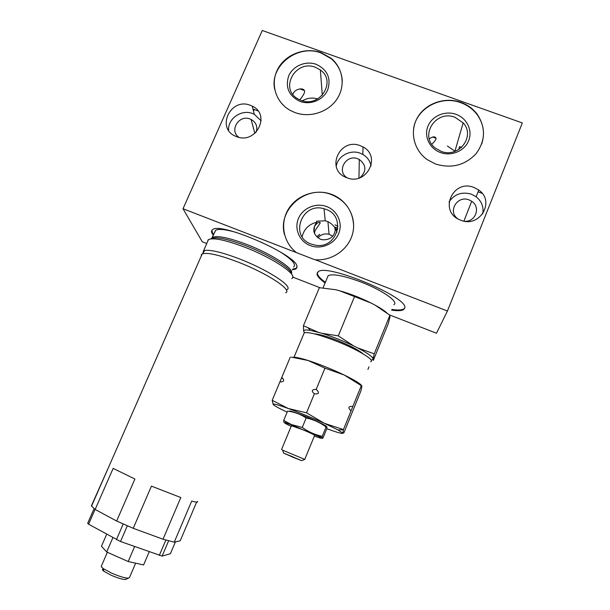 <?xml version="1.0" encoding="UTF-8"?>
<svg xmlns="http://www.w3.org/2000/svg" width="610" height="610" viewBox="0 0 610 610"><rect width="100%" height="100%" fill="white"/><g stroke="black" fill="none" stroke-linecap="round" stroke-linejoin="round"><path stroke-width="0.91" d="M134.619 546.575L128.191 561.528L106.689 551.981L101.466 546.247L106.666 534.284M112.865 537.73L106.689 551.981M149.206 551.798L143.594 564.936L128.191 561.528M95.076 509.411L88.587 524.219L87.68 523.258L94.062 508.679M88.587 524.219L120.521 541.52L162.13 556.084L170.396 553.72L175.413 541.893M168.619 540.834L162.13 556.084M165.859 540.063L159.317 555.413M127.307 525.812L120.521 541.52M123.212 524.02L116.418 539.713M163.03 539.217L180.796 497.539L151.425 486.132L133.239 528.313L163.03 539.217L174.254 542.16L180.225 540.795L196.595 502.16M95.145 509.464L116.655 521.039L134.901 479.01L113.132 468.396L95.145 509.464L91.386 505.858L109.594 464.98M133.239 528.313L116.655 521.039M197.343 501.382C198.349 502.51 196.458 502.411 191.685 501.084L174.254 542.16M285.709 292.754C292.731 290.2 267.317 273.333 238.319 262.163C219.066 254.873 207.011 252.143 202.162 253.958L201.422 254.622L201.269 255.994M286.677 289.902L287.714 289.102C291.527 285.305 266.768 269.422 239.692 258.991C222.383 252.41 210.725 249.566 204.731 250.474L203.504 250.908L202.779 253.539M291.717 278.572C298.908 275.583 273.753 258.274 244.793 247.21C225.547 239.997 213.447 237.458 208.475 239.57L207.507 241.789M279.388 251.389C291.923 259.273 296.643 264.488 293.562 267.035M211.899 230.313L212.402 232.7L213.744 234.644M297.024 267.569L296.3 268.255L292.655 269.162M214.689 232.494L215.65 230.29C218.487 228.666 225.242 229.345 235.902 232.326M213.439 235.338L212.097 233.394C211.212 231.708 211.388 230.458 212.615 229.65C220.385 221.59 297.017 255.064 296.986 266.402L296.002 268.957L292.365 269.849M314.76 259.7L296.506 252.639C283.467 242.719 279.807 223.878 287.996 209.848C296.071 195.764 314.554 188.757 330.178 193.873C346.32 199.012 356.545 216.245 352.862 232.578C349.339 248.933 332.465 261.149 315.256 259.746L447.435 311.024L522.32 122.953L262.269 30.5L183.023 208.742L296.506 252.639M389.668 314.958L436.47 333.243L447.435 311.024M183.023 208.742L202.245 241.735L206.752 243.497M292.731 277.085L319.945 287.714M325.084 282.994C320.151 279.403 317.459 276.467 317.009 274.187L318.123 271.785C326.777 262.925 410.721 298.328 404.621 308.263L403.553 309.636C401.525 310.848 397.552 311.016 391.628 310.139M353.64 225.601C352.71 210.221 344.894 199.737 330.201 194.14C305.381 185.013 277.176 209.992 284.557 234.789M326.724 206.577C337.475 210.549 343.11 223.245 338.642 233.706C334.326 244.221 320.959 249.81 310.231 245.578C299.434 241.507 293.974 228.735 298.488 218.38C302.842 207.964 316.041 202.451 326.724 206.577M460.901 102.358C445.003 96.639 425.833 103.258 417.652 117.273C409.348 131.219 413.58 150.144 427.389 159.751L435.662 164.059C451.522 168.795 465.011 165.325 476.113 153.659C485.499 140.765 485.903 127.673 477.317 114.39C473.124 108.824 467.649 104.813 460.901 102.358M321.073 52.62C305.183 46.886 285.617 54.252 277.87 68.892C269.94 83.448 275.522 102.381 290.352 110.456L295.049 112.591C309.933 118.119 328.432 112.133 337.025 99.003C345.717 85.934 343.049 68.068 331.138 58.308L321.073 52.62M473.97 187.461C452.811 178.722 438.392 211.357 459.826 219.829L460.809 220.233C479.643 228.224 495.541 201.384 478.804 190.084L473.97 187.461M360.342 145.721C339.625 137.166 325.107 169.732 346.312 177.533L346.838 177.739C366.358 185.958 381.738 156.434 363.019 146.957L360.342 145.721M250.405 105.332C230.267 97.013 215.536 129.099 236.245 136.495L236.596 136.632C255.971 144.768 271.252 114.642 252.212 106.109L250.405 105.332M253.608 109.289L253.219 110.029M335.264 227.156L337.856 228.346M302.133 236.756C303.986 229.04 308.881 224.198 316.796 222.231C311.84 229.177 313.044 234.842 320.418 239.212L322.194 239.722C329.934 240.226 334.341 236.756 335.401 229.314L334.905 228.468L335.325 230.527M332.763 236.192L329.087 234.286C324.634 233.256 320.921 234.446 317.932 237.862M337.048 232.113L335.332 228.3C332.709 224.632 329.949 222.322 327.051 221.384L325.244 220.82L316.659 221.186L316.796 222.231M314.386 233.302L315.187 230.427L320.281 222.894C319.137 221.537 317.238 222.658 314.6 226.257L313.898 231.67M325.915 209.36L324.024 208.75C301.798 201.796 289.041 236.543 311.222 244.114L315.736 245.258C337.467 249.048 346.648 216.092 325.915 209.36M316.72 236.833L319.678 234.324M316.75 236.863L319.327 234.819M337.955 226.249L334.989 224.876M458.964 149.404L459.406 146.713L461.724 147.262M447.389 146.011L454.938 151.211L463.15 122.877C475.869 136.221 458.56 158.63 441.053 151.326L435.357 148.108C418.902 135.893 435.868 109.442 454.968 117.295L463.15 122.877M429.272 138.851C432.894 136.465 435.143 136.259 436.02 138.249C436.287 139.263 434.877 141.268 431.796 144.265M456.044 114.344C445.224 110.395 432.116 115.87 427.999 126.072C423.714 136.205 429.501 148.634 440.428 152.53C451.293 156.579 464.568 151.028 468.64 140.735C472.872 130.502 466.924 118.142 456.044 114.344M481.717 143.968C485.08 133.529 483.577 123.784 477.211 114.726C473.017 109.159 467.55 105.156 460.802 102.701C440.893 95.023 416.386 108.397 413.633 128.481M463.905 221.102L471.713 201.269L469.09 199.912C457.53 195.025 447.45 211.273 457.53 218.639M471.713 201.269C480.871 206.935 475.83 221.903 464.927 221.27M482.716 213.919C483.913 207.026 481.709 201.3 476.12 196.748L471.393 194.186C461.839 191.471 454.381 194.079 449.013 201.994M358.97 178.059L359.282 159.462L357.841 158.806C345.977 153.811 336.11 171.433 347.22 177.868M359.282 159.462C366.465 165.196 366.702 171.28 359.999 177.716M371.055 165.95C370.079 160.941 367.327 157.098 362.82 154.422L360.197 153.209C350.209 149.214 337.673 156.107 336.209 166.416M254.858 133.415L251.106 119.43L250.131 119.019C239.006 114.306 228.887 130.662 238.868 137.303M251.106 119.43C256.147 122.381 257.832 126.636 256.169 132.21M261.133 120.81L254.317 114.306L252.548 113.536C241.438 108.984 227.492 118.79 228.613 130.403M317.642 98.957C312.312 97.364 307.226 97.989 302.385 100.818M299.784 99.872C303.681 95.076 305.213 91.973 304.398 90.57C303.322 87.444 294.378 88.747 292.899 94.436M315.423 67.313C295.69 59.231 279.136 88.549 297.787 98.82L301.081 100.391C319.899 108.229 336.873 81.252 320.349 69.975L315.423 67.313M316.193 64.317C327.44 69.685 331.283 78.21 327.715 89.883C323.506 99.887 310.505 105.324 300.089 101.435C288.85 95.953 285.061 87.405 288.721 75.808C292.975 65.895 305.808 60.527 316.193 64.317M342.294 81.099C341.829 72.11 338.115 64.637 331.154 58.682L321.104 53.001C297.718 43.661 269.323 65.834 274.691 89.411M253.478 111.043L254.279 109.541M325.374 282.3C320.448 278.709 317.757 275.766 317.307 273.478L317.314 272.548M391.91 309.438C397.834 310.315 401.815 310.139 403.843 308.919L404.651 308.134M393.839 304.703C399.199 302.057 382.455 290.192 361.112 282.064C343.933 275.72 332.953 273.57 328.18 275.613L327.341 277.603M339.457 290.711C349.98 293.677 360.548 297.794 371.147 303.071L339.457 290.711L335.485 289.697L319.358 287.691L303.429 325.709L303.643 331.108L304.436 332.724M371.147 360.167L372.939 359.465L373.32 360.396L388.311 323.491L389.958 317.108L389.92 315.263L375.158 305.168L371.147 303.071M386.801 312.831C384.178 310.543 380.297 307.997 375.158 305.168M389.92 315.263L374.235 353.838L357.658 347.921L353.587 345.885L338.298 335.874L321.775 333.251L310.208 330.338C305.93 329.652 303.742 329.911 303.643 331.108M354.479 296.696L338.298 335.874M372.939 359.465L374.235 353.838M373.046 358.733L372.283 357.429C370.224 355.089 365.352 351.917 357.658 347.921M353.587 345.885C342.843 340.754 332.244 336.537 321.775 333.251M363.08 353.861C358.855 350.163 350.414 345.725 337.742 340.548C326.884 336.323 319.144 334.105 314.539 333.899M317.833 332.092L303.429 325.709M370.666 361.753C375.539 360.403 358.1 349.728 336.659 341.295C319.411 334.654 308.607 331.825 304.237 332.793L303.658 334.173M293.242 357.353C295.324 356.98 300.311 358.032 308.218 360.525C319.922 364.345 331.893 369.164 344.124 374.975L324.955 368.165L316.209 389.348C319.678 392.756 319.06 394.243 314.371 393.801L306.525 412.802L288.263 408.502L272.182 400.328L273.211 404.575C274.416 405.825 279.06 408.349 287.15 412.146M361.577 385.482C359.778 383.263 353.96 379.763 344.124 374.975L361.311 385.642L351.055 410.873C347.715 407.594 348.279 406.13 352.74 406.458L352.832 406.489M291.397 357.147L308.218 360.525L324.955 368.165M351.055 410.873L343.445 429.577L324.322 423.302L306.525 412.802M326.777 428.685C337.155 432.482 342.523 433.984 342.873 433.199L343.903 432.795L360.96 390.804L361.928 386.328L361.311 385.642M273.211 404.575C272.38 403.37 276.513 404.361 285.625 407.549L288.263 408.502C299.868 412.787 311.893 417.72 324.322 423.302L338.047 429.943L342.873 433.199L343.445 429.577M279.898 381.898L281.706 377.582L282.72 378.307C284.542 380.77 283.597 381.967 279.898 381.898L272.182 400.328M290.307 357.041L281.706 377.582M314.371 393.801C311.108 390.972 311.718 389.493 316.209 389.348M325.473 426.527C330.025 427.572 319.724 422.28 306.876 417.034C294.592 412.101 288.82 410.233 289.582 411.437M326.083 426.954L322.24 436.333C321.927 438.308 322.179 438.842 323.018 437.942L326.762 428.799C327.12 426.779 326.891 426.169 326.083 426.954C320.105 422.547 313.464 419.55 306.174 417.964C300.471 414.213 294.272 411.933 287.577 411.132L283.703 420.427C283.703 422.524 284.275 423.188 285.427 422.425L286.38 423.081M306.174 417.964L302.27 427.427L291.382 424.568L283.703 420.427M314.371 436.043C322.24 438.918 323.674 439.04 318.664 436.417L291.611 424.895C282.346 421.594 282.194 422.074 291.161 426.352M304.741 459.376L314.623 435.433C314.874 435.06 310.787 433.1 302.362 429.554L291.412 425.742M320.822 437.568L322.111 437.797M322.24 436.333L321.905 436.257C314.859 434.755 308.309 431.811 302.27 427.427M304.794 459.391L282.56 450.157M292.884 457.21L301.683 460.664L283.566 453.016L292.884 457.21M291.694 456.341L284.916 453.703L298.664 459.513L291.694 456.341M367.952 369.393L368.974 366.885L367.952 369.393M135.641 563.175L129.564 577.357L128.55 578.166C125.004 578.135 119.331 576.435 111.523 573.08L103.037 568.474L101.176 566.56L101.451 565.928M126.3 579.126L125.439 579.492C122.45 579.47 117.684 578.051 111.142 575.238L104.02 571.364C102.221 570.007 101.954 569.237 103.227 569.054M291.572 274.134C292.388 269.208 269.811 254.919 245.929 245.777C226.668 238.601 214.979 236.299 210.862 238.876M211.685 238.35L212.554 237.359C217.259 235.315 228.636 237.664 246.684 244.412C271.686 253.958 294.584 269.025 291.397 273.181M287.714 289.102L286.403 290.162M201.422 254.622L202.085 254.134M202.497 253.806L204.731 250.474M202.162 253.958L91.515 506.178M208.475 239.57L203.504 250.908M208.292 239.989L207.796 240.172M215.65 230.29L211.693 238.35M337.688 229.528L334.905 228.468M327.944 221.75L329.087 234.286M325.244 220.82L324.024 208.75M320.281 222.894L318.923 222.375M459.406 146.713L461.495 147.475M478.087 191.86L482.182 193.362M432.566 136.998L436.02 138.249M476.12 196.748L478.804 190.084M362.82 154.422L363.019 146.957M254.317 114.306L252.212 106.109M304.398 90.57L299.739 88.877M257.984 110.898L252.967 109.06M322.301 95.282L320.349 69.975M403.553 309.636L403.843 308.919M328.18 275.613L323.033 287.905M372.283 357.429L373.312 357.422M310.208 330.338L308.561 328.363M304.237 332.793L293.997 357.277M282.72 378.307L281.645 378.375M338.047 429.943L343.415 429.707M318.664 436.417L321.905 436.257M291.481 425.582L281.538 449.562M301.683 460.664L304.84 459.33M283.566 453.016L282.46 449.867M296.002 268.957L296.3 268.255M107.368 552.279L101.176 566.56M125.439 579.492L128.55 578.166M104.02 571.364L103.037 568.474"/></g></svg>
